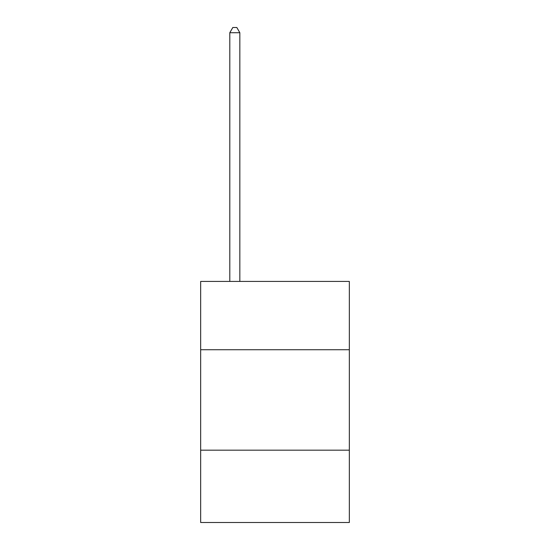 <?xml version="1.0" encoding="UTF-8"?>
<svg xmlns="http://www.w3.org/2000/svg" width="550" height="550" viewBox="0 0 550 550"><rect width="100%" height="100%" fill="white"/><g stroke="black" fill="none" stroke-linecap="round" stroke-linejoin="round"><path stroke-width="0.82" d="M349.332 349.731L349.332 281.428L200.667 281.428L200.667 349.731L349.332 349.731L349.332 522.5L200.667 522.5L200.667 349.731M349.332 450.182L200.667 450.182M239.841 281.428L239.841 32.725L229.797 32.725L229.797 281.428M229.797 32.725L232.815 27.5L236.83 27.5L239.841 32.725"/></g></svg>
